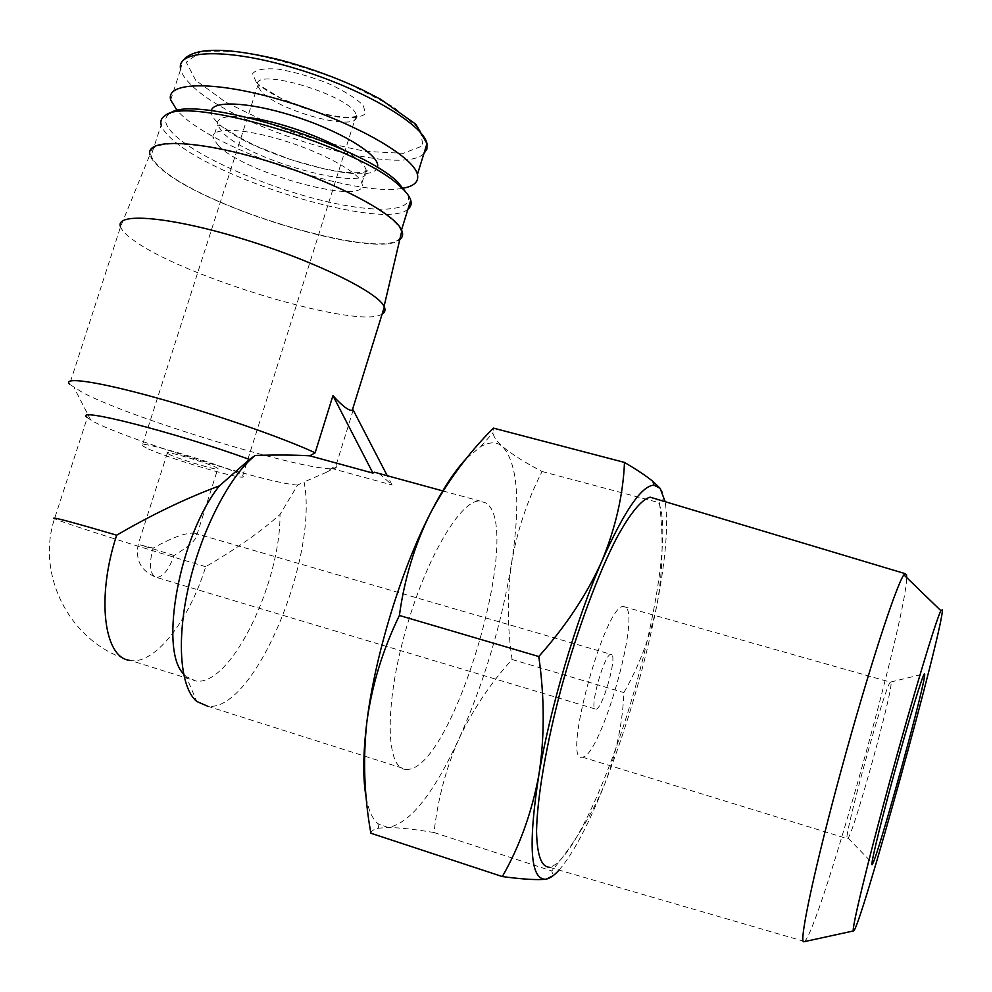<?xml version="1.0" encoding="UTF-8"?>
<svg xmlns="http://www.w3.org/2000/svg" width="992" height="992" viewBox="0 0 992 992"><rect width="100%" height="100%" fill="white"/><g stroke="black" fill="none" stroke-linecap="round" stroke-linejoin="round"><path stroke-width="0.74" stroke-dasharray="4.96 3.72" d="M611.494 654.435L610.898 654.336C604.091 653.678 588.318 711.5 595.919 709.193C602.429 709.652 617.607 656.196 611.494 654.435M195.35 533.361L193.986 533.026C184.996 532.878 171.393 537.9 153.152 548.092C148.85 563.952 149.693 573.661 155.657 577.245L156.575 577.443C163.234 576.836 169.049 569.52 174.034 555.483C188.964 546.493 196.577 539.66 196.85 534.986L195.35 533.361M129.258 660.3L130.919 660.573C155.632 664.094 189.484 619.541 205.704 566.705C236.493 548.725 261.256 531.315 280.004 514.488C280.637 583.358 230.739 686.34 196.032 681.045L186.223 676.668L196.788 701.493M183.47 673.804L186.223 676.668M406.336 769.395C452.154 772.656 524.904 526.231 485.782 502.919L479.582 500.96C460.114 499.956 424.464 560.976 404.389 635.016C384.065 709.044 386.359 770.226 406.336 769.395L207.613 706.205C254.113 712.963 318.854 556.462 304.085 481.951L297.65 485.063L280.004 514.488M379.217 473.531L392.088 485.038L387.264 475.726M353.202 410.031L336.052 465.322L325.884 472.564L304.085 481.951M330.894 468.236L392.088 485.038M366.271 798.138C368.714 810.662 372.595 819.194 377.915 823.707L387.884 827.464C409.597 823.943 433.33 794.307 459.098 738.556C472.961 709.528 490.618 683.166 512.083 659.494C507.259 627.353 507.086 595.287 511.562 563.295C516.919 531.538 527.074 500.948 542.041 471.498C525.004 462.57 511.897 454.311 502.733 446.735C496.719 441.428 493.47 436.765 493.012 432.735L493.396 428.122M370.872 833.23C371.43 830.8 374.034 829.126 378.684 828.184L387.884 827.464C399.516 827.663 414.904 829.349 434.037 832.524C437.732 799.242 446.078 767.92 459.098 738.556C484.108 682.459 501.605 624.042 511.562 563.295C520.738 502.659 517.787 463.81 502.733 446.735C496.942 441.676 489.651 441.601 480.835 446.536L466.401 458.49M434.037 832.524L551.812 870.951L553.015 875.75M660.102 488.3C665.049 494.909 664.838 499.732 659.482 502.77C663.648 537.962 662.83 571.789 657.064 604.252C650.343 636.393 639.27 665.83 623.869 692.59C622.703 722.833 616.342 753.238 604.798 783.829C592.286 814.147 574.616 843.188 551.812 870.951M542.041 471.498L659.482 502.77M512.083 659.494L623.869 692.59M804.214 941.681L804.512 941.47C819.38 929.752 906.676 617.384 906.663 577.555M804.512 941.47L549.159 867.206C569.805 864.379 607.575 782.948 633.156 694.673C658.911 606.397 670.976 517.353 656.729 499.844L655.737 498.852M559.042 870.083C573.19 853.653 588.442 824.898 604.798 783.829C627.502 725.623 644.924 665.756 657.064 604.252C665.83 558.186 668.534 523.999 665.173 501.692M297.65 485.063C268.026 483.774 116.796 436.381 90.681 419.963L87.321 417.57L54.523 518.717C35.278 576.687 71.92 644.738 130.919 660.573L196.032 681.045M336.052 465.322L336.412 467.046C333.783 479.359 139.413 422.195 82.981 392.782L69.614 384.301L120.54 226.833L149.941 154.653C150.92 158.67 154.566 163.345 160.89 168.677C206.46 209.064 377.791 260.016 399.776 239.593M382.143 314.03C359.625 330.051 182.106 277.016 132.742 239.63C126.244 234.906 122.239 230.814 120.739 227.354M400.16 237.956C384.648 261.454 208.134 210.081 161.795 168.888C155.918 163.928 152.371 159.526 151.144 155.694C144.931 138.719 196.751 139.872 265.682 160.778C334.552 181.474 396.639 214.706 401.14 231.161L401.462 232.401M407.972 209.151C384.784 230.851 215.859 180.494 171.566 138.806C165.763 133.61 162.304 128.985 161.163 124.905L151.144 155.694M407.972 194.866C414.532 212.66 372.57 213.516 317.514 199.342C262.52 185.318 200.198 158.001 175.857 136.152C164.635 125.947 162.638 118.37 169.88 113.435L165.205 115.518M218.562 145.898L213.156 138.334C209.721 127.36 241.205 127.658 281.728 139.959C322.214 152.111 359.265 172.509 361.857 183.222C370.958 207.291 246.772 174.604 218.562 145.898M402.219 188.356C356.909 197.334 218.885 151.54 180.755 114.229L177.27 110.72M256.258 82.286L252.6 73.706C255.824 69.601 264.343 68.076 278.144 69.13C294.202 71.87 310.98 76.694 328.488 83.564C344.584 91.09 356.19 98.406 363.332 105.487L365.478 113.671C361.262 117.279 352.396 118.432 338.88 117.143C309.206 112.555 270.122 96.199 256.258 82.286M625.369 607.017L623.398 606.534C604.984 603.979 561.286 764.162 582.304 757.119C600.284 757.603 641.167 614.631 625.369 607.017M890.94 682.248L890.444 682.186C885.36 683.476 839.802 850.466 847.714 838.786L848.148 838.19C855.141 828.295 894.114 686.216 890.94 682.248M169.248 454.398L167.288 453.257C161.708 449.078 215.016 465.174 217.88 468.534C222.729 472.167 179.577 459.618 169.248 454.398M146.419 448.012L142.228 445.606C130.919 437.249 237.249 469.352 242.643 475.924C251.98 483.054 167.598 458.54 146.419 448.012M205.704 566.705C144.745 548.712 63.761 523.106 54.523 518.717M343.889 150.164C357.083 157.926 364.473 164.486 366.06 169.806C374.976 194.469 250.815 161.944 222.816 132.68L217.471 124.942C216.206 117.366 226.684 114.911 248.905 117.564M377.258 167.536C371.777 188.418 246.562 152.929 217.508 122.475C212.759 117.837 210.701 113.906 211.358 110.682M423.894 153.574C399.974 178.424 233.033 128.737 190.489 84.221C184.921 78.703 181.648 73.718 180.668 69.266L182.429 61.182M195.746 80.364L186.26 62.211L200.88 51.696L238.278 51.758C272.874 57.598 309.194 68.014 347.212 82.981L393.489 106.962L420.124 129.394L422.964 145.737L403.322 153.326L366.296 151.429C335.197 145.638 302.895 136.326 269.378 123.492L225.655 102.151L195.746 80.364M174.034 555.483L140.343 544.93L153.152 548.092M260.871 90.979L257.697 85.721C250.604 65.1 354.801 96.559 356.19 115.456C361.931 133.337 278.318 111.699 260.871 90.979M167.288 453.257L138.26 544.137C135.123 560.319 141.224 571.429 156.575 577.443L595.919 709.193M193.986 533.026L610.898 654.336M442.73 490.891L479.582 500.96M480.835 446.536L492.999 432.723M377.915 823.707L378.659 828.184M325.872 472.552L336.412 467.046M90.681 419.963L74.189 387.884M401.14 231.161L401.524 229.933M361.857 183.222L366.06 169.806L368.441 169.892C368.677 169.781 368.193 174.195 344.013 172.224L324.173 168.9L290.557 159.588L257.064 146.419L241.75 138.756C226.957 130.088 225.754 128.774 222.506 126.455L217.471 124.942L213.156 138.334M170.686 99.944L180.668 69.266M582.304 757.119L847.714 838.786M623.398 606.534L890.444 682.186M848.148 838.19L871.968 862.767M890.754 682.025L924.42 673.828M196.85 534.986L217.88 468.534M242.643 475.924L356.19 115.456L357.219 115.084C356.45 114.588 363.977 116.163 348.043 117.428C343.182 117.465 334.056 116.039 320.676 113.15L282.646 99.299L260.76 86.068L257.697 85.721L142.228 445.606"/><path stroke-width="1.49" d="M183.47 673.804C158.646 649.338 179.949 534.7 219.43 485.844C185.839 498.368 151.578 514.811 116.672 535.184C96.274 596.8 103.788 657.15 129.258 660.3M219.43 485.844L249.476 459.457L255.217 455.464C230.243 475.069 202.219 528.476 189.187 583.891C176.092 639.332 180.011 687.654 196.788 701.493L207.613 706.205M255.217 455.464C275.962 454.795 294.153 454.919 309.789 455.824L372.93 473.097L374.517 472.242L379.217 473.531M69.614 384.301C62.186 376.439 97.228 381.387 155.57 397.594C213.776 413.726 283.278 437.918 315.134 452.798L332.94 395.647L372.93 473.097M315.134 452.798L309.789 455.824M387.264 475.726L353.202 410.031L352.259 410.353C348.725 410.862 342.277 405.964 332.94 395.647M624.489 462.421L493.396 428.122C468.05 453.542 447.02 481.963 430.317 513.372C414.619 545.104 404.327 579.142 399.404 615.474C382.85 649.487 372.012 684.889 366.904 721.655C362.836 758.694 364.163 795.882 370.872 833.23L502.336 876.568C519.622 846.35 531.774 812.622 538.792 775.372C544.682 737.738 544.682 698.12 538.792 656.53C566.072 625.878 587.128 594.022 601.946 560.976C615.61 527.719 623.125 494.859 624.489 462.421C636.554 469.514 646.015 475.813 652.86 481.356L660.102 488.3L653.914 485.162C641.551 485.77 624.228 511.041 601.946 560.976C576.265 619.678 549.952 708.648 538.792 775.372C528.004 845.159 530.311 879.78 545.712 879.222C537.23 880.164 522.772 879.284 502.336 876.568M466.401 458.49C454.906 470.642 442.878 488.932 430.317 513.372C401.351 569.47 374.939 655.786 366.904 721.655C362.948 753.92 362.737 779.414 366.271 798.138M553.015 875.75L546.431 879.098C550.163 878.255 554.367 875.254 559.042 870.083M399.404 615.474L538.792 656.53M924.656 674.089L924.544 673.791C923.428 672.117 908.635 720.527 893.556 775.843C878.441 831.209 868.769 872.427 872.762 863.586C879.867 849.846 926.466 679.619 924.656 674.089M942.4 609.795L940.862 610.65C935.63 621.178 912.776 697.004 889.861 781.014C866.909 865.086 851.074 931.079 853.467 930.93C858.675 934.34 943.318 628.122 942.4 609.795M906.663 577.555L906.576 574.79L904.902 573.587L903.873 574.852C896.235 585.082 868.087 671.51 841.501 769.06C814.841 866.661 798.672 942.636 803.743 941.78L804.214 941.681M655.737 498.852L650.132 497.178C641.675 499.373 630.094 513.224 616.553 538.21C598.139 573.971 577.654 628.928 561.695 686.514C546.257 744.025 537.094 797.692 536.548 831.42C537.044 854.881 541.248 866.81 549.159 867.206M665.173 501.692L660.102 488.3M87.321 417.57C71.66 406.013 175.249 432.376 249.476 459.457M120.54 226.833C114.464 212.238 167.983 216.268 239.816 238.03C311.575 259.619 377.307 291.598 384.065 306.392L384.338 306.95C385.702 310.025 384.97 312.393 382.143 314.03M149.941 154.653C145.179 138.198 197.172 139.736 265.583 160.468C333.944 181.028 395.982 213.925 401.859 230.702C403.335 234.422 402.64 237.386 399.776 239.593M401.462 232.401L400.16 237.956M161.163 124.905C160.121 120.987 161.473 117.862 165.205 115.518C187.426 94.835 361.076 147.262 400.16 186.459C406.038 191.704 409.56 196.304 410.738 200.26C411.792 203.93 410.862 206.894 407.972 209.151M169.88 113.435C191.754 93.273 359.873 144.038 397.966 182.305L407.972 194.866M177.27 110.72L170.686 99.944C165.193 81.257 216.95 80.563 284.94 101.184C352.867 121.594 413.577 156.252 417.421 174.443C419.083 181.772 414.024 186.409 402.219 188.356M54.523 518.717C49.588 516.113 70.308 521.594 116.672 535.184M248.905 117.564C277.115 121.21 319.61 135.842 343.889 150.164M211.358 110.682C213.193 99.411 255.465 102.709 301.444 118.656C347.46 134.441 382.131 157.505 377.258 167.536M180.668 69.266C175.522 49.55 227.515 47.852 295.38 68.448C363.196 88.809 423.472 124.422 426.982 143.642L426.907 149.135L423.894 153.574M374.517 472.242L442.73 490.891M940.862 610.65L903.873 574.852M853.467 930.93L803.743 941.78M904.902 573.587L650.132 497.178M653.914 485.162L652.885 481.343M352.259 410.353L384.338 306.95M401.859 230.702L384.065 306.392M401.524 229.933L410.738 200.26M397.966 182.305L400.16 186.459M417.421 174.443L426.982 143.642L415.834 124.248L380.581 99.262L362.502 89.925C335.643 77.314 307.384 67.121 277.723 59.359C224.378 46.711 192.622 47.318 182.429 61.182M871.968 862.767L872.762 863.586"/></g></svg>

